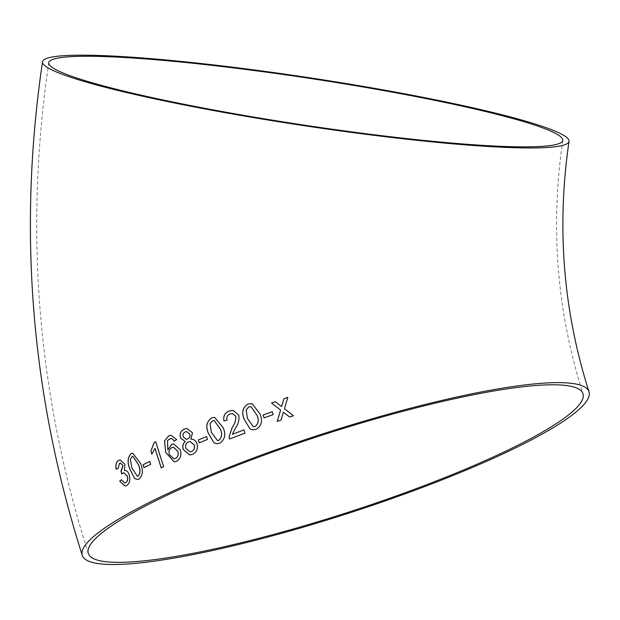 <?xml version="1.0" encoding="UTF-8"?>
<svg xmlns="http://www.w3.org/2000/svg" width="620" height="620" viewBox="0 0 620 620"><rect width="100%" height="100%" fill="white"/><g stroke="black" fill="none" stroke-linecap="round" stroke-linejoin="round"><path stroke-width="0.46" stroke-dasharray="3.1 2.33" d="M125.139 486.049L126.62 485.6C129.619 483.631 130.518 480.089 129.332 474.974C128.286 471.766 126.658 470.239 124.45 470.394L125.062 464.279L120.071 459.908M116.258 469.17L118.172 468.433M118.257 468.425L119.536 463.186M119.629 463.171L120.296 463.008M121.768 473.99L122.838 472.967M122.931 472.959L123.752 472.68M124.883 482.964L121.45 479.771M137.547 479.454L139.097 478.989M139.182 478.981C142.902 475.447 143.414 470.301 140.709 463.551L140.624 463.558M140.709 463.551L132.758 453.189M132.92 456.328L132.138 456.553L130.448 459.404L131.99 467.968L137.454 476.315M143.987 467.627L150.691 464.364M150.761 464.357L149.776 461.482M151.869 454.057L155.077 448.392M161.246 467.868L163.641 466.736M163.711 466.728L155.791 441.735M174.22 461.83L176.615 461.257C180.552 458.916 181.8 455.111 180.366 449.857L180.304 449.864M180.366 449.857L173.786 444.005M167.865 449.895L167.54 440.51M167.609 440.51L169.508 438.789M169.57 438.782L170.647 438.503M174.243 441.107L176.723 439.634M176.785 439.627L171.05 435.279M173.43 447.221L171.903 447.617C169.384 449.019 168.539 451.36 169.376 454.646L174.003 458.815M189.805 454.964L192.572 454.344C196.687 452.352 198.183 448.849 197.059 443.85C195.905 440.657 193.858 439.076 190.929 439.115L192.51 432.876M192.564 432.868L186.922 428.49M186.837 431.66L185.365 431.931C183.427 432.807 182.706 434.418 183.195 436.759L186.085 439.278M190.123 441.502L188.488 441.882C186.016 443.145 185.186 445.307 185.992 448.353L189.953 451.817M199.268 442.804L207.475 439.44M207.529 439.44L206.537 436.565M216.884 443.734L219.837 443.168M219.883 443.176C225.037 439.541 226.129 434.364 223.161 427.637L223.123 427.63M223.161 427.637L214.559 417.33M214.117 420.5L212.575 420.771L210.103 423.693L211.397 432.272L217.426 440.549M227.083 420.135L223.983 420.972M227.121 420.135C226.378 417.159 227.37 415.098 230.113 413.943L230.074 413.943M230.113 413.943L232.655 413.656M229.563 439.022L244.993 433.124M245.032 433.132L243.954 429.939M232.384 434.333L235.53 427.901M235.569 427.901C238.421 423.979 239.498 419.732 238.801 415.16L238.77 415.16M238.801 415.16L233.19 410.425M252.332 429.768L256.223 429.319M256.246 429.327C261.725 425.739 262.95 420.577 259.92 413.842L259.896 413.835M259.92 413.842L252.138 403.636M251.061 406.72L248.876 406.914L246.218 409.812L247.458 418.392L253.154 426.614M264.066 417.888L273.219 414.602M273.234 414.617L272.288 411.734M289.687 417.082L293.531 415.764L284.417 408.712M284.433 408.727L287.812 397.389M281.643 406.557L275.342 401.698M281.031 420.073L277.217 421.414M281.054 420.081L283.394 412.222M48.786 62.674C24.118 229.726 37.293 393.32 88.311 553.458M562.766 140.476C550.095 227.215 556.83 311.612 582.978 393.685"/><path stroke-width="0.93" d="M178.351 103.773A266.244 24.103 8.6 0 0 569.021 141.422A266.244 24.103 8.6 0 0 309.388 77.748A266.244 24.103 8.6 0 0 42.532 61.729A266.244 24.103 8.6 0 0 178.351 103.773M208.212 475.765A266.244 41.703 -17.9 0 1 589 391.739A266.244 41.703 -17.9 0 1 348.463 513.251A266.244 41.703 -17.9 0 1 82.29 555.404A266.244 41.703 -17.9 0 1 208.212 475.765M289.672 417.074L293.516 415.749L284.417 408.712L287.82 397.374L283.976 398.691L281.627 406.55L275.342 401.698L271.521 403.039L280.589 410.053L277.217 421.414L281.031 420.073L283.371 412.207L289.672 417.074M264.035 417.88L273.219 414.602L272.265 411.719L263.089 414.997L264.035 417.88M247.93 404.015C242.513 407.627 241.32 412.804 244.342 419.539L250.031 428.908L252.294 429.761L256.223 429.319C261.694 425.731 262.919 420.569 259.896 413.835L252.123 403.636L247.961 404.015C242.544 407.635 241.351 412.811 244.381 419.546L244.342 419.539M229.199 411.029C224.797 412.804 223.06 416.113 223.983 420.972L227.083 420.135C226.331 417.159 227.331 415.09 230.074 413.943L232.616 413.649L235.724 416.338C235.887 420.314 234.717 424.026 232.206 427.475L229.113 436.674L229.524 439.022L244.993 433.124L243.954 429.924L232.337 434.325L235.53 427.901C238.382 423.979 239.467 419.732 238.77 415.16L233.151 410.417L229.237 411.037C224.835 412.804 223.099 416.121 224.022 420.972M211.621 417.88C206.545 421.522 205.491 426.715 208.46 433.442L213.97 442.789L216.861 443.726L219.837 443.168C224.99 439.541 226.083 434.357 223.123 427.63L214.559 417.33L211.668 417.88C206.6 421.522 205.546 426.715 208.506 433.442L208.46 433.442M199.222 442.82L207.475 439.44L206.537 436.565L198.292 439.944L199.222 442.82M190.875 439.115L192.51 432.876L186.899 428.49L184.349 429.063C180.831 430.683 179.529 433.628 180.435 437.906L185.225 441.518C182.892 443.594 182.241 446.276 183.257 449.578L189.751 454.971L192.51 454.351C196.633 452.352 198.129 448.857 196.997 443.85C195.85 440.657 193.804 439.076 190.875 439.115M176.553 461.264C180.49 458.916 181.738 455.119 180.304 449.864L173.755 444.005L171.639 444.424L167.795 449.903L167.54 440.51L170.647 438.503L172.414 438.968L174.181 441.114L176.723 439.634L171.019 435.286L168.756 435.829L164.517 440.975L165.672 452.399L174.189 461.83L176.553 461.264M151.815 454.135L155.008 448.4L161.177 467.875L163.641 466.736L155.721 441.742L154.14 442.479L150.885 451.182L151.815 454.135M143.987 467.627L150.691 464.364L149.776 461.482L143.081 464.736L143.987 467.627M131.192 453.662C127.581 457.196 127.123 462.342 129.812 469.084L134.61 478.5L137.508 479.462L139.097 478.989C142.825 475.455 143.336 470.317 140.624 463.558L132.719 453.189L131.269 453.654C127.666 457.188 127.208 462.326 129.898 469.077L129.812 469.084M124.977 464.295L120.024 459.916L118.598 460.327C116.196 461.908 115.39 464.861 116.165 469.177L118.172 468.433L119.536 463.186L120.249 463.016L122.992 465.481L120.985 471.006L121.675 474.006L123.713 472.688L127.208 476.044C128.038 479.214 127.534 481.422 125.697 482.686L124.845 482.972L121.45 479.771L119.644 481.151L125.093 486.057L126.534 485.615C129.534 483.646 130.433 480.105 129.247 474.99C128.201 471.781 126.573 470.255 124.364 470.41L124.977 464.295M80.879 56.304A259.92 23.529 8.6 0 0 48.786 62.674A259.92 23.529 8.6 0 0 302.258 124.837A259.92 23.529 8.6 0 0 562.766 140.476A259.92 23.529 8.6 0 0 371.721 88.474A259.92 23.529 8.6 0 0 80.879 56.304M211.242 475.718A259.92 40.711 -17.9 0 1 582.978 393.685A259.92 40.711 -17.9 0 1 406.085 492.396A259.92 40.711 -17.9 0 1 121.505 562.325A259.92 40.711 -17.9 0 1 88.311 553.458A259.92 40.711 -17.9 0 1 211.242 475.718M120.071 459.908L118.598 460.327M118.683 460.319C116.281 461.892 115.475 464.845 116.258 469.17M120.296 463.008L122.992 465.481M123.078 465.473L121.28 470.89M121.07 470.999L121.768 473.99M123.752 472.68L127.208 476.044M127.294 476.028C128.123 479.198 127.619 481.414 125.783 482.67L125.697 482.686M125.783 482.67L124.883 482.964M121.535 479.756L119.644 481.151M119.73 481.136L125.139 486.049M129.898 469.077L134.61 478.5M134.695 478.485L137.547 479.454M132.758 453.189L131.269 453.654M137.454 476.315L138.268 476.098C140.476 473.107 140.546 469.293 138.477 464.659L132.92 456.328M132.06 456.56L130.363 459.42L131.905 467.984L137.415 476.315L138.183 476.106C140.391 473.122 140.461 469.309 138.4 464.667L132.882 456.336L132.06 456.56M149.854 461.474L143.081 464.736M143.158 464.729L144.073 467.612M161.246 467.868L155.008 448.4M155.791 441.735L154.14 442.479M154.209 442.471L150.885 451.182M150.962 451.174L151.892 454.127M173.786 444.005L171.639 444.424M171.701 444.416L167.795 449.903M170.678 438.503L172.414 438.968M172.476 438.96L174.243 441.107M171.05 435.279L168.756 435.829M168.826 435.829L164.517 440.975M164.587 440.967L165.672 452.399M165.742 452.391L174.22 461.83M174.003 458.815L175.491 458.459C178.033 456.917 178.792 454.475 177.754 451.12L173.46 447.221L171.841 447.625C169.314 449.027 168.47 451.368 169.306 454.654L173.972 458.823L175.429 458.467C177.971 456.925 178.723 454.475 177.692 451.12L173.399 447.229M186.922 428.49L184.349 429.063M184.411 429.063C180.893 430.683 179.591 433.628 180.49 437.898L180.435 437.906M180.49 437.898L185.225 441.518M185.279 441.51C182.954 443.587 182.303 446.276 183.319 449.57L183.257 449.578M183.319 449.57L189.774 454.971M186.085 439.278L187.651 438.968C189.619 438.084 190.34 436.472 189.813 434.116L186.837 431.66M189.953 451.817L191.665 451.461C194.192 450.197 195.052 448.035 194.254 444.966L190.146 441.502L188.433 441.889C185.961 443.153 185.124 445.307 185.93 448.361L189.922 451.817L191.603 451.461C194.13 450.205 194.998 448.043 194.192 444.974L190.146 441.502M189.759 434.124L186.806 431.66L185.31 431.931C183.365 432.814 182.644 434.418 183.14 436.759L186.054 439.278L187.589 438.968C189.565 438.084 190.286 436.472 189.759 434.124L189.813 434.116M206.592 436.565L198.292 439.944M198.346 439.936L199.276 442.82M208.506 433.442L213.97 442.789M214.016 442.796L216.884 443.734M214.582 417.33L211.668 417.88M217.426 440.549L218.945 440.293C222.076 437.271 222.495 433.434 220.193 428.784L214.14 420.5L212.528 420.771L210.048 423.693L211.35 432.272L217.403 440.549L218.899 440.293C222.03 437.263 222.448 433.427 220.147 428.784L214.094 420.5M232.632 413.649L235.724 416.338M235.763 416.346C235.926 420.321 234.755 424.034 232.244 427.475L232.206 427.475M232.244 427.475L229.113 436.674M229.152 436.682L229.563 439.022M243.986 429.924L232.337 434.325M233.159 410.417L229.237 411.037M244.381 419.546L250.031 428.908M250.062 428.908L252.317 429.761M252.138 403.636L247.961 404.015M256.781 414.966L251.061 406.72L248.845 406.906L246.187 409.812L247.427 418.384L253.138 426.614L255.301 426.444C258.649 423.421 259.144 419.593 256.781 414.966L251.077 406.728M253.138 426.614L255.269 426.436C258.625 423.414 259.113 419.585 256.757 414.958M272.288 411.734L263.089 414.997M263.113 415.005L264.066 417.888M287.835 397.381L283.976 398.691M283.991 398.707L281.627 406.55M275.358 401.706L271.521 403.039M271.545 403.046L280.604 410.06L277.241 421.422M283.394 412.222L289.687 417.082M569.021 141.422C556.496 227.184 563.154 310.628 589 391.739M42.532 61.729C17.716 229.756 30.969 394.312 82.29 555.404"/></g></svg>
